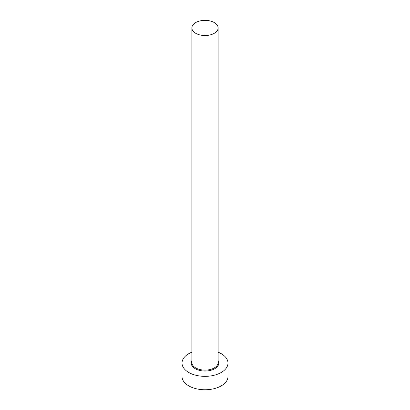<?xml version="1.0" encoding="UTF-8"?>
<svg xmlns="http://www.w3.org/2000/svg" width="410" height="410" viewBox="0 0 410 410"><rect width="100%" height="100%" fill="white"/><g stroke="black" fill="none" stroke-linecap="round" stroke-linejoin="round"><path stroke-width="0.61" d="M195.713 33.302A13.135 7.585 0 0 0 210.028 34.942A13.135 7.585 0 0 0 218.135 27.936A13.135 7.585 0 0 0 214.286 22.576A13.135 7.585 0 0 0 199.972 20.93A13.135 7.585 0 0 0 191.865 27.936A13.135 7.585 0 0 0 195.713 33.302M191.865 352.19A22.986 13.269 0 0 0 182.014 363.081A22.986 13.269 0 0 0 188.749 372.464A22.986 13.269 0 0 0 213.794 375.34A22.986 13.269 0 0 0 227.986 363.081A22.986 13.269 0 0 0 221.251 353.697A22.986 13.269 0 0 0 218.135 352.19M182.014 363.081L182.014 376.482A22.986 13.269 0 0 0 188.749 385.866A22.986 13.269 0 0 0 213.794 388.747A22.986 13.269 0 0 0 227.986 376.482L227.986 363.081M218.135 360.651A13.791 7.964 180 0 1 212.18 369.876A13.791 7.964 180 0 1 195.247 368.708A13.791 7.964 180 0 1 191.865 360.651M191.865 27.936L191.865 362.542A13.135 7.585 0 0 0 195.713 367.903A13.135 7.585 0 0 0 210.028 369.548A13.135 7.585 0 0 0 218.135 362.542L218.135 27.936"/></g></svg>
